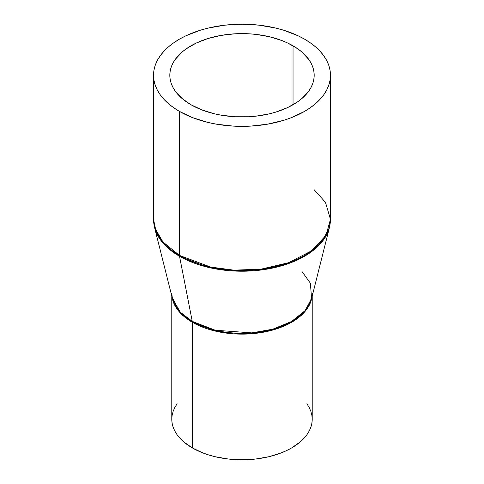 <?xml version="1.0" encoding="UTF-8"?>
<svg xmlns="http://www.w3.org/2000/svg" width="484" height="484" viewBox="0 0 484 484"><rect width="100%" height="100%" fill="white"/><g stroke="black" fill="none" stroke-linecap="round" stroke-linejoin="round"><path stroke-width="0.73" d="M192.348 447.924A70.216 40.541 0 0 0 268.868 456.714A70.216 40.541 0 0 0 312.216 419.259L311.877 423.234L310.867 427.172L309.191 431.032L306.868 434.777L300.382 441.783L291.652 447.924L286.546 450.598L281.01 452.97L268.868 456.714L255.697 459.02L248.885 459.606L235.115 459.606L228.303 459.02L215.132 456.714L208.9 455.014L202.99 452.97L192.348 447.924L192.348 322.259L192.348 447.924L183.618 441.783L177.132 434.777L174.809 431.032L173.133 427.172L172.123 423.234L171.784 419.259A70.216 40.541 0 0 0 192.348 447.924M311.95 297.115A70.216 40.541 180 0 1 266.025 331.685A70.216 40.541 180 0 1 192.348 322.259L179.709 312.307L172.05 297.115A70.216 40.541 180 0 0 192.348 322.259A5.614 3.243 120 0 0 192.269 321.394A5.614 3.243 -60 0 1 192.348 322.259L215.961 331.244L233.361 333.827L253.864 333.549L275.208 329.314L293.891 320.904L306.596 309.488L311.95 297.115M314.183 189.752L325.478 202.366L330.469 219.288L326.004 235.315L311.66 250.779L288.561 262.721L260.924 269.189L233.802 270.151L210.637 267.053L179.443 255.407A5.614 3.243 120 0 0 179.522 256.278L208.32 267.368L229.44 270.701L254.396 270.713L280.72 266.061L304.363 256.345L321.285 242.72L329.441 227.528A88.36 51.014 180 0 1 269.848 268.614A88.36 51.014 180 0 1 179.522 256.278A88.36 51.014 180 0 1 154.559 227.528L172.401 298.513L180.369 312.24L192.269 321.394A70.325 40.602 0 0 0 264.167 331.219A70.325 40.602 0 0 0 311.599 298.513L310.371 283.176L301.943 271.445M153.531 75.28L153.531 219.288A88.469 51.08 0 0 0 179.443 255.407L179.443 111.399A88.469 51.08 180 0 1 153.531 75.28A88.469 51.08 180 0 1 208.144 28.09A88.469 51.08 180 0 1 304.557 39.162L298.126 35.792L283.703 30.232L275.856 28.09L259.261 25.18L242 24.2L224.739 25.18L208.144 28.09L200.297 30.232L185.874 35.792L179.443 39.162L173.611 42.876L168.438 46.9L163.973 51.201L160.264 55.733L157.336 60.452L155.231 65.316L153.954 70.271L153.531 75.28L153.954 80.283L155.231 85.245L157.336 90.103L160.264 94.828L163.973 99.359L168.438 103.655L173.611 107.684L179.443 111.399L192.85 117.751L208.144 122.47L216.318 124.158L233.33 126.112L250.67 126.112L267.682 124.158L283.703 120.322L291.15 117.751L304.557 111.399L310.389 107.684L315.562 103.655L320.027 99.359L323.736 94.828L326.664 90.103L328.769 85.245L330.046 80.283L330.469 75.28L330.046 70.271L328.769 65.316L326.664 60.452L323.736 55.733L320.027 51.201L315.562 46.9L310.389 42.876L304.557 39.162A88.469 51.08 180 0 1 330.469 75.28A88.469 51.08 180 0 1 275.856 122.47A88.469 51.08 180 0 1 179.443 111.399L179.443 255.407L162.164 241.304L155.993 231.261L153.531 219.288L154.559 227.528L164.566 244.771L179.522 256.278L192.269 321.394L179.522 256.278A5.614 3.243 -60 0 1 179.443 255.407A88.469 51.08 0 0 0 275.856 266.478A88.469 51.08 0 0 0 330.469 219.288L329.441 227.528L311.599 298.513L312.216 293.594M190.962 104.744A72.183 41.672 180 0 1 169.817 75.28A72.183 41.672 180 0 1 214.376 36.778A72.183 41.672 180 0 1 293.038 45.811L293.038 104.744L293.038 45.811A72.183 41.672 180 0 1 314.183 75.28A72.183 41.672 180 0 1 269.624 113.782A72.183 41.672 180 0 1 190.962 104.744L181.984 98.433L175.311 91.228L172.927 87.374L171.203 83.405L170.168 79.364L169.817 75.28L170.168 71.196L171.203 67.149L172.927 63.18L175.311 59.332L181.984 52.127L186.201 48.842L196.208 43.064L207.975 38.526L221.049 35.399L234.928 33.807L249.072 33.807L256.084 34.406L269.624 36.778L282.099 40.626L287.792 43.064L297.799 48.842L302.016 52.127L308.689 59.332L311.073 63.18L312.797 67.149L313.832 71.196L314.183 75.28L313.832 79.364L312.797 83.405L311.073 87.374L308.689 91.228L302.016 98.433L297.799 101.713L287.792 107.49L276.025 112.028L269.624 113.782L256.084 116.148L249.072 116.753L234.928 116.753L221.049 115.156L214.376 113.782L201.901 109.928L190.962 104.744M171.784 293.594L172.401 298.513A70.325 40.602 0 0 0 192.269 321.394L215.192 330.221L251.868 332.883L272.819 329.18L291.634 321.449L305.101 310.607L311.599 298.513M306.868 403.747L309.191 407.492L310.867 411.352L311.877 415.29L312.216 419.259L312.216 296.063M171.784 296.063L171.784 419.259L172.123 415.29L173.133 411.352L174.809 407.492L177.132 403.747M330.469 219.288L330.469 75.28"/></g></svg>
